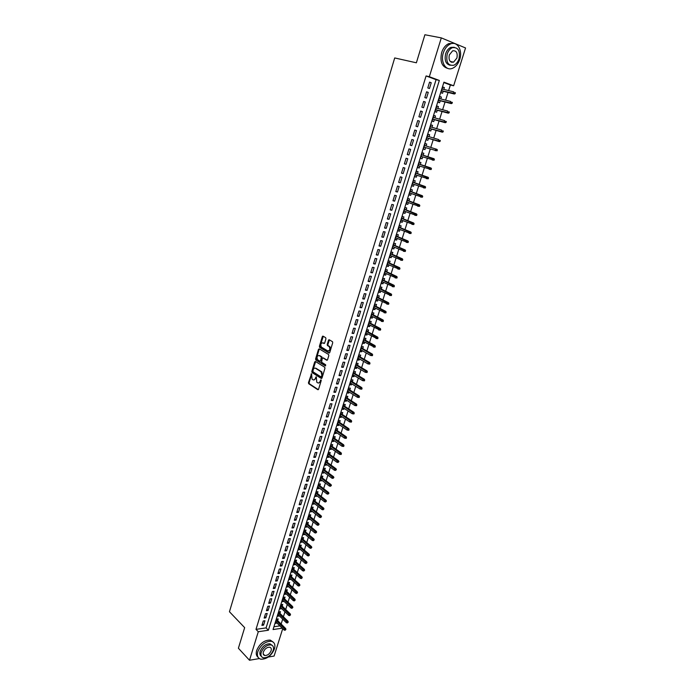 <?xml version="1.0" encoding="UTF-8"?>
<svg xmlns="http://www.w3.org/2000/svg" width="695" height="695" viewBox="0 0 695 695"><rect width="100%" height="100%" fill="white"/><g stroke="black" fill="none" stroke-linecap="round" stroke-linejoin="round"><path stroke-width="1.04" d="M311.542 373.78L308.458 382.615L308.676 383.709L317.823 389.713L318.579 389.235L321.194 380.643L321.003 379.844L320.134 381.294C319.561 382.797 318.753 383.31 317.711 382.823L316.79 382.207L316.286 376.82L315.382 378.236C314.809 379.739 314.01 380.243 312.985 379.765L312.072 379.157L311.542 373.78M311.734 374.066L309.136 382.658L309.353 383.753L318.336 389.643M321.194 380.113L320.812 381.338L320.134 381.294M316.434 377.072L316.06 378.28L315.382 378.236M452.306 61.881L451.828 62.324M325.938 338.812L325.668 337.683L323.062 336.154L322.298 336.675L319.396 346.301L319.596 347.37L328.978 353.025L329.751 352.521L332.714 342.783L332.523 341.714L329.239 339.777L328.466 340.289L327.206 344.442L327.406 345.519L329.265 346.666C330.351 349.272 329.838 350.688 327.719 350.914L321.394 347.092C320.317 344.512 320.812 343.104 322.906 342.861L323.922 343.46L324.687 342.956L325.938 338.812M259.331 658.573L249.496 660.25L238.394 648.235L244.657 627.637L229.454 611.748L394.699 57.946L416.375 62.793L424.897 34.75L441.308 37.886L465.546 47.964L453.644 85.772L443.931 82.158L273.048 629.548L282.222 628.193M249.496 660.25L258.288 631.729L268.392 630.235L439.336 80.446L429.336 76.719L441.308 37.886M255.995 629.366L266.089 627.898L436.078 79.673L426.078 75.946L255.995 629.366L258.288 631.729M426.078 75.946L429.336 76.719M315.434 361.452L314.687 361.939L311.82 371.443L312.038 372.529L321.255 378.428L322.02 377.941L324.939 368.341L324.73 367.247L315.434 361.452M315.599 358.915L318.475 349.35L319.231 348.847L328.544 354.467L328.813 355.605L327.554 359.749L326.78 360.253L322.993 357.934L322.237 358.429L321.611 362.243L325.651 364.753L325.26 365.865L315.799 359.993L315.599 358.915L316.277 358.967L319.153 349.411L318.475 349.35M443.792 89.403L444.366 87.553L442.689 87.144M444.366 87.553L442.741 86.962L440.96 92.687L442.576 93.269L443.21 91.254M440.804 98.942L441.386 97.074L439.718 96.648M441.386 97.074L439.77 96.501L437.989 102.2L439.605 102.764L440.239 100.758M437.833 108.437L438.423 106.552L436.764 106.109M438.423 106.552L436.799 105.987L435.027 111.669L436.651 112.216L437.277 110.218M434.879 117.889L435.478 115.987L433.828 115.526M435.478 115.987L433.854 115.439L432.09 121.086L433.715 121.625L434.332 119.644M431.942 127.298L432.542 125.378L430.9 124.9M432.542 125.378L430.917 124.848L429.163 130.469L430.787 130.99L431.404 129.018M429.015 136.663L429.614 134.717L427.981 134.231L426.243 139.808L427.868 140.312L428.485 138.348M424.966 149.581L423.351 149.069L424.966 149.581L425.575 147.653M426.096 145.976L426.713 144.021L425.079 143.526L423.342 149.095M422.673 156.922L422.082 158.816L420.475 158.295M423.203 155.228L423.811 153.282L422.186 152.804L420.458 158.347L422.082 158.816M419.789 166.157L419.207 168.008L417.608 167.469M420.327 164.446L420.927 162.5L419.302 162.039L417.582 167.556L419.207 168.008M416.913 175.34L416.348 177.164L414.75 176.608M417.46 173.611L418.06 171.674L416.435 171.231L414.715 176.721L416.348 177.164M414.055 184.479L413.499 186.269L411.918 185.695M414.602 182.742L415.202 180.813L413.577 180.379L411.866 185.843L413.499 186.269M411.214 193.584L410.667 195.338L409.086 194.748M411.761 191.829L412.361 189.9L410.736 189.483L409.034 194.93L410.667 195.338M408.382 202.645L407.843 204.365L406.271 203.765M408.929 200.872L409.529 198.952L407.904 198.553L406.21 203.965L407.843 204.365M405.559 211.662L405.029 213.348L403.474 212.731M406.115 209.881L406.714 207.961L405.081 207.57L403.395 212.965L405.029 213.348M402.753 220.636L402.231 222.296L400.685 221.662M403.309 218.847L403.908 216.936L402.275 216.553L400.598 221.931L402.231 222.296M399.955 229.576L399.451 231.2L397.905 230.558M400.52 227.769L401.119 225.858L399.486 225.501L397.818 230.844L399.451 231.2M397.175 238.472L396.68 240.062L395.142 239.401M397.748 236.656L398.339 234.745L396.706 234.406L395.047 239.723L396.68 240.062M394.404 247.333L393.917 248.888L392.397 248.219M394.977 245.5L395.577 243.597L393.935 243.267L392.284 248.567L393.917 248.888M391.65 256.151L391.172 257.671L389.652 256.985M392.223 254.301L392.823 252.407L391.181 252.085L389.539 257.367L391.172 257.671M388.905 264.925L388.435 266.42L386.924 265.716M389.487 263.066L390.077 261.172L388.444 260.877L386.802 266.124L388.435 266.42M386.168 273.665L385.716 275.124L384.213 274.412M386.759 271.788L387.35 269.903L385.708 269.617L384.074 274.846L385.716 275.124M383.449 282.37L383.006 283.795L381.512 283.065M384.04 280.476L384.63 278.599L382.988 278.321L381.364 283.525L383.006 283.795M380.738 291.023L380.304 292.421L378.818 291.683M381.338 289.129L381.92 287.252L380.287 286.992L378.671 292.169L380.304 292.421M378.045 299.649L377.62 301.013L376.143 300.257M378.645 297.738L379.227 295.862L377.594 295.618L375.978 300.779L377.62 301.013M375.361 308.233L374.944 309.562L373.476 308.806M375.96 306.313L376.551 304.436L374.909 304.21L373.302 309.344L374.944 309.562M372.685 316.781L372.285 318.084L370.817 317.302M373.293 314.844L373.875 312.976L372.242 312.759L370.644 317.867L372.285 318.084M370.027 325.286L369.627 326.563L368.176 325.773M370.635 323.34L371.217 321.481L369.584 321.272L367.994 326.363L369.627 326.563M367.377 333.756L366.995 334.999L365.544 334.199M367.994 331.802L368.576 329.943L366.934 329.751L365.353 334.816L366.995 334.999M364.745 342.192L364.362 343.408L362.92 342.592M365.362 340.22L365.935 338.369L364.302 338.187L362.721 343.234L364.362 343.408M362.121 350.593L361.748 351.774L360.314 350.949M362.738 348.603L363.32 346.753L361.678 346.588L360.106 351.618L361.748 351.774M359.506 358.95L359.141 360.106L357.716 359.263M360.123 356.952L360.705 355.11L359.063 354.954L357.499 359.958L359.141 360.106M356.9 367.273L356.552 368.402L355.128 367.551M357.525 365.266L358.107 363.424L356.466 363.285L354.91 368.263L356.552 368.402M354.311 375.561L353.964 376.655L352.556 375.795M354.937 373.545L355.519 371.703L353.877 371.582L352.322 376.534L353.964 376.655M351.731 383.814L351.392 384.882L349.993 384.005M352.365 381.781L352.938 379.948L351.296 379.835L349.75 384.769L351.392 384.882M349.159 392.032L348.838 393.066L347.439 392.18M349.793 389.991L350.367 388.158L348.725 388.053L347.196 392.97L348.838 393.066M346.605 400.207L346.284 401.215L344.902 400.32M347.239 398.157L347.813 396.332L346.171 396.246L344.642 401.137L346.284 401.215M344.051 408.356L343.747 409.338L342.366 408.425M344.703 406.288L345.267 404.473L343.625 404.394L342.105 409.268L343.747 409.338M341.523 416.461L341.219 417.417L339.846 416.496M342.166 414.385L342.739 412.569L341.089 412.509L339.577 417.356L341.219 417.417M338.995 424.541L338.708 425.462L337.336 424.532M339.647 422.456L340.211 420.64L338.569 420.588L337.058 425.418L338.708 425.462M336.484 432.577L336.198 433.48L334.842 432.533M337.136 430.483L337.701 428.676L336.059 428.633L334.556 433.445L336.198 433.48M333.974 440.587L333.704 441.455L332.349 440.5M334.634 438.476L335.198 436.677L333.557 436.642L332.062 441.438L333.704 441.455M331.48 448.553L331.22 449.404L329.873 448.44M332.149 446.442L332.705 444.635L331.063 444.626L329.578 449.396L331.22 449.404M329.004 456.493L328.744 457.31L327.406 456.337M329.665 454.365L330.229 452.567L328.587 452.567L327.102 457.319L328.744 457.31M326.528 464.399L326.285 465.19L324.947 464.208M327.197 462.262L327.762 460.472L326.111 460.472L324.635 465.207L326.285 465.19M324.07 472.27L323.827 473.034L322.506 472.035M324.739 470.124L325.303 468.334L323.653 468.352L322.185 473.06L323.827 473.034M321.62 480.106L321.385 480.844L320.065 479.837M322.289 477.952L322.854 476.162L321.203 476.197L319.743 480.879L321.385 480.844M319.179 487.907L318.953 488.628L317.641 487.603M319.856 485.744L320.412 483.963L318.77 483.998L317.311 488.672L318.953 488.628M316.746 495.683L316.529 496.369L315.226 495.344M317.433 493.502L317.989 491.73L316.338 491.782L314.887 496.43L316.529 496.369M314.331 503.415L314.123 504.084L312.82 503.041M315.009 501.234L315.565 499.462L313.923 499.523L312.481 504.153L314.123 504.084M311.916 511.12L311.716 511.763L310.43 510.712M312.602 508.931L313.158 507.159L311.516 507.237L310.074 511.841L311.716 511.763M309.518 518.8L309.327 519.417L308.041 518.357M310.213 516.593L310.761 514.83L309.119 514.908L307.685 519.504L309.327 519.417M307.129 526.436L306.947 527.027L305.67 525.959M307.824 524.23L308.371 522.466L306.73 522.562L305.305 527.131L306.947 527.027M304.749 534.047L304.575 534.611L303.298 533.534M305.444 531.823L306 530.068L304.349 530.172L302.933 534.724L304.575 534.611M302.386 541.622L302.212 542.17L300.944 541.075M303.081 539.398L303.628 537.643L301.986 537.756L300.57 542.291L302.212 542.17M300.023 549.172L299.858 549.693L298.598 548.59M300.727 546.93L301.274 545.184L299.623 545.306L298.216 549.823L299.858 549.693M297.668 556.686L297.521 557.182L296.261 556.07M298.372 554.436L298.919 552.69L297.278 552.829L295.87 557.329L297.521 557.182M295.332 564.175L295.184 564.644L293.942 563.523M296.035 561.916L296.583 560.17L294.941 560.318L293.542 564.8L295.184 564.644M293.003 571.62L292.864 572.072L291.622 570.943M293.707 569.361L294.254 567.615L292.612 567.78L291.214 572.237L292.864 572.072M290.684 579.048L290.545 579.474L289.311 578.336M291.396 576.772L291.935 575.034L290.293 575.208L288.903 579.647L290.545 579.474M288.373 586.441L287.018 585.694M289.085 584.156L289.624 582.419L287.982 582.601L286.601 587.023L288.243 586.841M286.071 593.799L284.724 593.026M286.783 591.506L287.322 589.777L285.68 589.968L284.307 594.373L285.949 594.182M283.777 601.132L282.448 600.324M284.498 598.829L285.037 597.109L283.386 597.309L282.022 601.696L283.664 601.488M281.492 608.429L280.181 607.595M282.213 606.127L282.752 604.398L281.11 604.615L279.746 608.985L281.388 608.768M279.216 615.701L277.913 614.832M279.946 613.39L280.476 611.67L278.834 611.887L277.479 616.239L279.121 616.013M263.257 620.991L261.902 625.37L263.587 625.135L264.943 620.757L263.257 620.991M265.516 613.668L264.161 618.064L265.846 617.838L267.201 613.442L265.516 613.668M267.792 606.309L266.428 610.723L268.105 610.505L269.469 606.092L267.792 606.309M270.068 598.925L268.704 603.356L270.381 603.147L271.754 598.716L270.068 598.925M272.362 591.506L270.981 595.962L272.666 595.763L274.038 591.315L272.362 591.506M274.655 584.061L273.274 588.526L274.959 588.344L276.341 583.87L274.655 584.061M276.966 576.581L275.585 581.072L277.262 580.89L278.652 576.407L276.966 576.581M279.286 569.066L277.896 573.575L279.572 573.41L280.971 568.901L279.286 569.066M281.614 561.525L280.215 566.051L281.901 565.895L283.299 561.369L281.614 561.525M283.951 553.95L282.544 558.502L284.229 558.354L285.636 553.811L283.951 553.95M286.297 546.348L284.889 550.909L286.575 550.779L287.982 546.218L286.297 546.348M288.66 538.712L287.243 543.299L288.92 543.169L290.336 538.59L288.66 538.712M291.023 531.041L289.598 535.645L291.283 535.532L292.708 530.928L291.023 531.041M293.403 523.335L291.969 527.965L293.655 527.861L295.08 523.239L293.403 523.335M295.792 515.603L294.359 520.251L296.035 520.155L297.469 515.516L295.792 515.603M298.19 507.836L296.748 512.502L298.433 512.415L299.866 507.758L298.19 507.836M300.596 500.035L299.145 504.718L300.831 504.648L302.273 499.966L300.596 500.035M303.011 492.199L301.56 496.908L303.246 496.847L304.697 492.147L303.011 492.199M305.444 484.337L303.984 489.054L305.661 489.011L307.12 484.293L305.444 484.337M307.876 476.431L306.417 481.175L308.094 481.14L309.562 476.405L307.876 476.431M310.326 468.5L308.858 473.26L310.543 473.234L312.012 468.482L310.326 468.5M312.785 460.524L311.308 465.311L312.993 465.303L314.47 460.524L312.785 460.524M315.261 452.523L313.775 457.327L315.461 457.327L316.937 452.532L315.261 452.523M317.737 444.487L316.251 449.318L317.936 449.326L319.422 444.505L317.737 444.487M320.23 436.417L318.736 441.264L320.421 441.282L321.915 436.443L320.23 436.417M322.732 428.302L321.229 433.176L322.914 433.211L324.417 428.346L322.732 428.302M325.243 420.162L323.74 425.053L325.416 425.097L326.928 420.214L325.243 420.162M327.771 411.987L326.259 416.896L327.936 416.957L329.456 412.048L327.771 411.987M330.307 403.769L328.787 408.703L330.464 408.773L331.993 403.847L330.307 403.769M332.853 395.516L331.324 400.476L333.009 400.555L334.538 395.611L332.853 395.516M335.407 387.237L333.878 392.206L335.555 392.31L337.092 387.341L335.407 387.237M337.979 378.914L336.441 383.909L338.118 384.014L339.664 379.027L337.979 378.914M340.559 370.548L339.012 375.569L340.689 375.691L342.244 370.678L340.559 370.548M343.156 362.156L341.592 367.195L343.278 367.334L344.833 362.295L343.156 362.156M345.754 353.72L344.19 358.785L345.875 358.933L347.439 353.877L345.754 353.72M322.628 336.18L323.106 336.458M328.805 339.794L329.274 340.072M348.369 345.25L346.796 350.341L348.482 350.497L350.054 345.415L348.369 345.25M350.992 336.745L349.42 341.853L351.097 342.027L352.678 336.927L350.992 336.745M353.633 328.196L352.052 333.331L353.729 333.513L355.319 328.387L353.633 328.196M356.283 319.613L354.693 324.765L356.37 324.965L357.968 319.822L356.283 319.613M358.95 310.986L357.352 316.164L359.028 316.381L360.627 311.212L358.95 310.986M361.617 302.325L360.01 307.529L361.695 307.755L363.303 302.56L361.617 302.325M364.302 293.62L362.694 298.85L364.371 299.093L365.987 293.872L364.302 293.62M367.003 284.881L365.379 290.136L367.064 290.388L368.68 285.15L367.003 284.881M369.714 276.106L368.089 281.379L369.766 281.649L371.391 276.384L369.714 276.106M372.433 267.288L370.8 272.579L372.477 272.866L374.11 267.584L372.433 267.288M375.17 258.427L373.528 263.744L375.204 264.048L376.846 258.74L375.17 258.427M377.915 249.531L376.264 254.874L377.941 255.187L379.592 249.853L377.915 249.531M380.678 240.583L379.018 245.952L380.695 246.282L382.354 240.922L380.678 240.583M383.449 231.609L381.781 237.004L383.458 237.343L385.126 231.956L383.449 231.609M386.229 222.582L384.561 228.003L386.238 228.36L387.906 222.956L386.229 222.582M389.026 213.521L387.35 218.968L389.026 219.342L390.703 213.904L389.026 213.521M391.841 204.417L390.156 209.881L391.824 210.272L393.518 204.816L391.841 204.417M394.664 195.269L392.97 200.759L394.638 201.168L396.341 195.686L394.664 195.269M397.497 186.078L395.794 191.603L397.471 192.02L399.173 186.512L397.497 186.078M400.346 176.851L398.635 182.394L400.311 182.828L402.023 177.295L400.346 176.851M403.213 167.573L401.493 173.142L403.161 173.594L404.881 168.034L403.213 167.573M406.089 158.26L404.36 163.855L406.028 164.324L407.757 158.738L406.089 158.26M408.981 148.895L407.244 154.516L408.912 155.002L410.649 149.39L408.981 148.895M411.883 139.487L410.137 145.142L411.805 145.637L413.551 139.999L411.883 139.487M414.793 130.043L413.047 135.716L414.715 136.229L416.461 130.564L414.793 130.043L416.461 130.564M417.73 120.548L415.966 126.247L417.634 126.785L419.398 121.095L417.73 120.548M420.675 111.009L418.903 116.743L420.571 117.29L422.334 111.574L420.675 111.009M423.629 101.427L421.856 107.186L423.516 107.751L425.297 102L423.629 101.427M426.6 91.801L424.819 97.578L426.478 98.169L428.268 92.392L426.6 91.801M429.458 88.534L431.248 82.74L429.588 82.123L427.79 87.935L429.458 88.534M281.136 624.049L282.683 619.106M283.412 616.786L284.976 611.808M285.706 609.498L287.278 604.485M287.999 602.174L289.589 597.127M290.31 594.824L291.909 589.742M292.63 587.449L294.237 582.323M294.949 580.038L296.574 574.869M297.286 572.593L298.919 567.389M299.632 565.122L301.283 559.883M301.986 557.625L303.645 552.334M304.358 550.093L306.026 544.758M306.73 542.526L308.415 537.157M309.119 534.924L310.813 529.52M311.508 527.297L313.219 521.849M313.914 519.634L315.643 514.144M316.329 511.946L318.067 506.412M318.762 504.214L320.508 498.645M321.194 496.456L322.958 490.844M323.644 488.663L325.416 483.008M326.094 480.844L327.884 475.137M328.561 472.982L330.368 467.24M331.037 465.094L332.862 459.299M333.531 457.171L335.364 451.333M336.033 449.213L337.874 443.332M338.535 441.212L340.394 435.296M341.054 433.185L342.93 427.216M343.591 425.123L345.476 419.111M346.127 417.026L348.039 410.971M348.682 408.895L350.601 402.787M351.253 400.728L353.182 394.578M353.825 392.527L355.77 386.324M356.413 384.292L358.368 378.045M359.011 376.012L360.983 369.723M361.617 367.707L363.607 361.365M364.241 359.358L366.248 352.964M366.873 350.975L368.889 344.538M369.514 342.557L371.556 336.067M372.173 334.095L374.223 327.554M374.84 325.599L376.907 319.014M377.515 317.068L379.6 310.43M380.208 308.493L382.311 301.804M382.91 299.884L385.03 293.151M385.629 291.24L387.758 284.446M388.349 282.552L390.503 275.707M391.094 273.83L393.257 266.932M393.848 265.064L396.028 258.114M396.61 256.255L398.808 249.262M399.382 247.42L401.597 240.366M402.17 238.533L404.403 231.426M404.977 229.611L407.227 222.443M407.791 220.645L410.059 213.426M410.615 211.636L412.899 204.365M413.456 202.593L415.758 195.269M416.314 193.505L418.625 186.121M419.181 184.375L421.509 176.938M422.056 175.201L424.41 167.712M424.949 165.992L427.321 158.434M427.859 156.731L430.248 149.121M430.778 147.436L433.176 139.773M433.715 138.079L436.121 130.399M436.668 128.671L439.084 120.973M439.631 119.219L442.055 111.513M442.619 109.723L445.043 102M445.617 100.176L448.04 92.444M448.623 90.593L450.377 84.999L443.81 82.549M273.917 626.751L279.903 625.882M277.679 620.618L278.217 618.906L276.575 619.132L275.22 623.467L276.958 622.946M429.614 134.717L427.99 134.204M282.717 628.68L274.108 656.054L268.322 657.036M450.377 84.999L453.644 85.772M266.089 627.898L268.392 630.235M436.078 79.673L439.336 80.446M276.862 623.233L275.663 622.042M263.587 625.135L262.363 623.893M265.846 617.838L264.613 616.604M268.105 610.505L266.871 609.28M270.381 603.147L269.139 601.931M272.666 595.763L271.415 594.555M274.959 588.344L273.708 587.145M277.262 580.89L276.002 579.708M279.572 573.41L278.304 572.237M281.901 565.895L280.624 564.731M284.229 558.354L282.952 557.199M286.575 550.779L285.289 549.632M288.92 543.169L287.626 542.03M291.283 535.532L289.98 534.403M293.655 527.861L292.352 526.741M296.035 520.155L294.723 519.052M298.433 512.415L297.113 511.32M300.831 504.648L299.502 503.562M303.246 496.847L301.908 495.77M305.661 489.011L304.323 487.951M308.094 481.14L306.747 480.089M310.543 473.234L309.188 472.2M312.993 465.303L311.629 464.277M315.461 457.327L314.088 456.311M317.936 449.326L316.555 448.318M320.421 441.282L319.031 440.291M322.914 433.211L321.524 432.229M325.416 425.097L324.026 424.132M327.936 416.957L326.528 416.001M330.464 408.773L329.056 407.826M333.009 400.555L331.584 399.625M335.555 392.31L334.13 391.389M338.118 384.014L336.684 383.11M315.817 368.176L321.742 371.825L321.064 371.773L321.924 375.413L321.029 376.933L312.941 371.773L313.15 369.844C313.714 368.341 314.514 367.829 315.547 368.289L321.064 371.773M340.689 375.691L339.247 374.796M343.278 367.334L341.827 366.447M345.875 358.933L344.416 358.064M348.482 350.497L347.014 349.637M351.097 342.027L349.628 341.184M353.729 333.513L352.252 332.688M356.37 324.965L354.884 324.148M359.028 316.381L357.525 315.573M361.695 307.755L360.184 306.964M364.371 299.093L362.86 298.311M367.064 290.388L365.535 289.624M369.766 281.649L368.237 280.902M372.477 272.866L370.939 272.127M375.204 264.048L373.658 263.327M377.941 255.187L376.386 254.474M380.695 246.282L379.131 245.596M383.458 237.343L381.885 236.665M386.238 228.36L384.656 227.699M389.026 219.342L387.436 218.69M391.824 210.272L390.225 209.638M394.638 201.168L393.031 200.551M397.471 192.02L395.855 191.412M400.311 182.828L398.687 182.238M403.161 173.594L401.528 173.02M406.028 164.324L404.386 163.759M408.912 155.002L407.261 154.455M411.805 145.637L410.146 145.116M419.398 121.095L417.712 120.609M422.334 111.574L420.64 111.104M425.297 102L423.594 101.557M428.268 92.392L426.556 91.957M431.248 82.74L429.527 82.323M313.914 379.939L316.06 378.28M318.658 382.997L320.812 381.338M315.626 361.565L312.498 371.495L312.707 372.581L321.768 378.367M321.298 376.951L322.245 376.638L321.568 376.594M321.742 371.825L322.602 375.465L322.245 376.638M319.431 348.959L319.153 349.411M327.276 360.201L323.323 357.96M325.677 365.761L315.86 360.036M319.101 355.545C317.016 355.779 316.529 357.187 317.632 359.767L319.926 361.209L320.69 360.714L321.307 356.909L318.988 355.484M320.282 361.235L321.368 360.774L320.69 360.714M319.778 355.605L321.985 356.969L321.368 360.774M316.277 358.967L316.538 360.097M322.81 342.809L324.4 343.417M328.518 351.036C330.559 350.645 331.037 349.211 329.943 346.736L329.056 346.518M329.439 339.89L327.884 344.512L328.075 345.589L329.734 346.579M323.262 336.276L320.074 346.362L320.265 347.439L329.465 352.982M285.028 630.295L285.914 629.47L285.028 630.295L284.055 630.009L284.472 628.706L285.654 628.523L276.48 619.436M285.254 629.566L276.158 620.453M284.055 630.009L275.759 621.756M285.654 628.523L285.914 629.47M257.819 651.641C256.759 655.715 257.749 658.226 260.781 659.181C266.758 659.329 271.311 655.898 274.456 648.904C275.559 644.76 274.534 642.223 271.389 641.285C265.455 641.216 260.929 644.665 257.819 651.641M272.996 641.945L270.242 640.104C264.309 640.026 259.791 643.466 256.681 650.433C255.786 653.587 256.264 655.88 258.097 657.296M261.346 656.297C259.904 655.307 259.513 653.621 260.173 651.25C262.423 646.228 265.681 643.744 269.955 643.805L272.023 645.281M261.224 652.362C260.46 655.307 261.172 657.114 263.37 657.8C267.671 657.896 270.946 655.42 273.213 650.372C274.004 647.401 273.274 645.568 271.024 644.899C266.741 644.838 263.474 647.332 261.224 652.362M271.102 650.728C271.606 648.809 271.137 647.636 269.695 647.201C266.932 647.158 264.83 648.765 263.379 652.006C262.875 653.908 263.344 655.072 264.76 655.515C267.532 655.567 269.643 653.978 271.102 650.728M443.323 52.846C440.248 61.977 445.843 71.246 452.436 68.327C455.764 66.902 458.196 63.931 459.725 59.431C462.853 50.396 457.284 40.823 450.473 43.941C447.198 45.427 444.817 48.389 443.323 52.846M453.418 43.411L448.805 43.611C445.53 45.097 443.149 48.059 441.664 52.507C439.796 61.464 441.855 66.772 447.832 68.423M450.273 65.278C445.834 64.218 444.296 60.387 445.651 53.784C446.729 50.57 448.449 48.433 450.812 47.373L454.304 47.295M447.189 54.106C445.877 62.176 448.067 65.895 453.757 65.261C456.146 64.227 457.892 62.09 458.995 58.849C460.351 50.744 458.144 47.025 452.358 47.677C449.995 48.746 448.266 50.883 447.189 54.106M456.919 58.015C457.788 52.794 456.363 50.396 452.645 50.813L449.309 54.957C448.457 60.161 449.874 62.559 453.548 62.15L456.919 58.015M451.133 62.09L451.646 61.742M287.33 622.998L288.225 622.164L287.33 622.998L286.357 622.72L286.774 621.399L287.956 621.234L278.738 612.208M287.565 622.26L278.426 613.216M286.357 622.72L278.017 614.519M287.956 621.234L288.225 622.164M289.641 615.666L290.536 614.84L289.641 615.666L288.668 615.396L289.085 614.067L290.267 613.911L281.006 604.954M289.876 614.927L280.693 605.944M288.668 615.396L280.285 607.256M290.267 613.911L290.536 614.84M291.969 608.307L292.856 607.482L291.969 608.307L290.988 608.038L291.405 606.709L292.595 606.553L283.273 597.665M292.204 607.569L282.969 598.647M290.988 608.038L282.561 599.967M292.595 606.553L292.856 607.482M294.298 600.914L295.193 600.089L294.298 600.914L293.316 600.654L293.733 599.316L294.923 599.168L285.558 590.359M294.532 600.176L285.254 591.323M293.316 600.654L284.846 592.644M294.923 599.168L295.193 600.089M296.643 593.495L297.538 592.67L296.643 593.495L295.653 593.235L296.079 591.897L297.26 591.758L287.852 583.009M296.878 592.748L287.556 583.965M295.653 593.235L287.139 585.294M297.26 591.758L297.538 592.67M298.989 586.041L299.892 585.225L298.989 586.041L297.999 585.789L298.424 584.443L299.615 584.313L290.154 575.634M299.232 585.294L289.858 576.581M297.999 585.789L289.45 577.91M299.615 584.313L299.892 585.225M301.352 578.561L302.256 577.745L301.352 578.561L300.362 578.309L300.787 576.963L301.969 576.833L292.465 568.232M301.595 577.814L292.178 569.162M300.362 578.309L291.761 570.499M301.969 576.833L302.256 577.745M303.724 571.047L304.627 570.23L303.724 571.047L302.725 570.803L303.15 569.448L304.341 569.327L294.793 560.795M303.967 570.291L294.506 561.708M302.725 570.803L294.089 563.054M304.341 569.327L304.627 570.23M306.104 563.506L307.008 562.681L306.104 563.506L305.105 563.263L305.531 561.899L306.721 561.795L297.121 553.333M306.347 562.75L296.843 554.228M305.105 563.263L296.418 555.574M306.721 561.795L307.008 562.681M308.502 555.922L309.397 555.105L308.502 555.922L307.494 555.687L307.92 554.323L309.11 554.219L299.458 545.836M308.736 555.166L299.189 546.722M307.494 555.687L298.763 548.077M309.11 554.219L309.397 555.105M310.9 548.32L311.803 547.504L310.9 548.32L309.892 548.086L310.326 546.713L311.508 546.618L301.812 538.312M311.143 547.556L301.543 539.172M309.892 548.086L301.117 540.536M311.508 546.618L311.803 547.504M313.315 540.675L314.218 539.859L313.315 540.675L312.298 540.449L312.733 539.068L313.923 538.981L304.175 530.745M313.558 539.911L303.906 531.606M312.298 540.449L303.48 532.969M313.923 538.981L314.218 539.859M315.73 533.004L316.633 532.188L315.73 533.004L314.713 532.778L315.156 531.397L316.338 531.319L306.538 523.161M315.973 532.231L306.278 523.995M314.713 532.778L305.852 525.368M316.338 531.319L316.633 532.188M318.162 525.298L319.066 524.482L318.162 525.298L317.146 525.081L317.58 523.691L318.77 523.622L308.919 515.534M318.406 524.525L308.667 516.359M317.146 525.081L308.233 517.74M318.77 523.622L319.066 524.482M320.612 517.558L321.516 516.75L320.612 517.558L319.587 517.349L320.021 515.951L321.212 515.89L311.308 507.88M320.855 516.785L311.056 508.688M319.587 517.349L310.63 510.078M321.212 515.89L321.516 516.75M323.062 509.791L323.966 508.975L323.062 509.791L322.028 509.583L322.471 508.175L323.661 508.123L313.714 500.2M323.305 509.009L313.462 500.991M322.028 509.583L313.028 502.381M323.661 508.123L323.966 508.975M325.521 501.981L326.433 501.173L325.521 501.981L324.495 501.781L324.939 500.374L326.12 500.322L316.121 492.477M325.773 501.199L315.878 493.259M324.495 501.781L315.443 494.649M326.12 500.322L326.433 501.173M327.997 494.145L328.909 493.337L327.997 494.145L326.963 493.945L327.406 492.529L328.596 492.494L318.545 484.728M328.248 493.363L318.301 485.492M326.963 493.945L317.867 486.891M328.596 492.494L328.909 493.337M330.481 486.274L331.393 485.466L330.481 486.274L329.439 486.083L329.89 484.658L331.081 484.632L320.968 476.944M330.733 485.484L320.743 477.691M329.439 486.083L320.299 479.098M331.081 484.632L331.393 485.466M332.974 478.368L333.887 477.569L332.974 478.368L331.932 478.177L332.384 476.753L333.565 476.735L323.41 469.125M333.226 477.578L323.184 469.855M331.932 478.177L322.741 471.271M333.565 476.735L333.887 477.569M335.485 470.428L336.397 469.629L335.485 470.428L334.434 470.246L334.886 468.812L336.076 468.804L325.868 461.28M335.737 469.638L325.642 461.993M334.434 470.246L325.199 463.409M336.076 468.804L336.397 469.629M337.996 462.462L338.908 461.654L337.996 462.462L336.945 462.279L337.396 460.837L338.587 460.837L328.327 453.392M338.248 461.662L328.11 454.096M336.945 462.279L327.666 455.52M338.587 460.837L338.908 461.654M340.524 454.452L341.184 454.452L341.436 453.653L340.776 453.653L340.524 454.452L339.473 454.278L339.924 452.836L341.115 452.836L330.794 445.478M340.776 453.653L330.585 446.164M339.473 454.278L330.142 447.589M341.115 452.836L341.436 453.653M343.061 446.407L343.721 446.416L343.982 445.608L343.321 445.599L343.061 446.407L342.001 446.242L342.461 444.791L343.651 444.8L333.279 437.529M343.321 445.599L333.07 438.197M342.001 446.242L332.627 439.631M343.651 444.8L343.982 445.608M345.615 438.328L346.275 438.345L346.527 437.537L345.867 437.52L345.615 438.328L344.546 438.171L345.007 436.712L346.197 436.729L335.772 429.545M345.867 437.52L335.572 430.196M344.546 438.171L335.12 431.638M346.197 436.729L346.527 437.537M348.178 430.222L348.829 430.24L349.09 429.423L348.43 429.406L348.178 430.222L347.109 430.057L347.57 428.598L348.751 428.624L338.274 421.526M348.43 429.406L338.083 422.16M347.109 430.057L337.631 423.603M348.751 428.624L349.09 429.423M350.749 422.073L351.401 422.091L351.661 421.274L351.001 421.257L350.749 422.073L349.672 421.917L350.132 420.449L351.322 420.484L340.793 413.473M351.001 421.257L340.602 414.09M349.672 421.917L340.142 415.541M351.322 420.484L351.661 421.274M353.329 413.89L353.99 413.916L354.25 413.099L353.59 413.073L353.329 413.89L352.252 413.742L352.713 412.265L353.903 412.309L343.313 405.385M353.59 413.073L343.13 405.984M352.252 413.742L342.67 407.444M353.903 412.309L354.25 413.099M355.918 405.671L356.578 405.698L356.839 404.881L356.179 404.846L355.918 405.671L354.841 405.524L355.31 404.047L356.492 404.099L345.849 397.262M356.179 404.846L345.676 397.844M354.841 405.524L345.215 399.312M356.492 404.099L356.839 404.881M358.524 397.418L359.185 397.453L359.445 396.628L358.785 396.593L358.524 397.418L357.439 397.279L357.908 395.794L359.098 395.855L348.404 389.104M358.785 396.593L348.221 389.669M357.439 397.279L347.761 391.146M359.098 395.855L359.445 396.628M361.148 389.122L361.8 389.165L362.069 388.34L361.409 388.296L361.148 389.122L360.053 388.991L360.523 387.497L361.713 387.575L350.958 380.912M361.409 388.296L350.784 381.459M360.053 388.991L350.323 382.936M361.713 387.575L362.069 388.34M363.772 380.799L364.432 380.843L364.693 380.009L364.032 379.965L363.772 380.799L362.677 380.669L363.155 379.166L364.336 379.253L353.529 372.685M364.032 379.965L353.364 373.215M362.677 380.669L352.895 374.701M364.336 379.253L364.693 380.009M366.413 372.433L367.073 372.485L367.334 371.651L366.673 371.599L366.413 372.433L365.318 372.312L365.787 370.809L366.977 370.895L356.109 364.423M366.673 371.599L355.953 364.927M365.318 372.312L355.484 366.421M366.977 370.895L367.334 371.651M369.062 364.032L369.723 364.093L369.992 363.25L369.332 363.19L369.062 364.032L367.959 363.919L368.437 362.399L369.627 362.503L358.698 356.118M369.332 363.19L358.542 356.613M367.959 363.919L358.081 358.116M369.627 362.503L369.992 363.25M371.729 355.597L372.381 355.658L372.65 354.815L371.99 354.745L371.729 355.597L370.617 355.484L371.104 353.964L372.285 354.076L361.304 347.787M371.99 354.745L361.157 348.256M370.617 355.484L360.688 349.767M372.285 354.076L372.65 354.815M375.057 347.187L375.326 346.336L374.674 346.266L374.405 347.118L375.057 347.187L373.293 347.014L373.771 345.485L374.961 345.606L363.919 339.412M374.674 346.266L363.772 339.864M374.405 347.118L363.303 341.384M374.961 345.606L375.326 346.336M377.75 338.682L378.019 337.822L377.359 337.753L377.09 338.604L377.75 338.682L375.978 338.508L376.455 336.971L377.646 337.101L366.543 331.002M377.359 337.753L366.404 331.437M377.09 338.604L365.935 332.957M377.646 337.101L378.019 337.822M380.443 330.134L380.712 329.274L380.061 329.195L379.791 330.055L380.443 330.134L378.671 329.96L379.157 328.422L380.339 328.561L369.184 322.558M380.061 329.195L369.054 322.975M379.791 330.055L368.576 324.504M380.339 328.561L380.712 329.274M383.154 321.55L383.432 320.69L382.771 320.604L382.502 321.464L383.154 321.55L381.373 321.377L381.868 319.83L383.049 319.978L371.834 314.07M382.771 320.604L371.703 314.47M382.502 321.464L371.226 316.008M383.049 319.978L383.432 320.69M385.881 312.924L386.151 312.064L385.499 311.968L385.221 312.837L385.881 312.924L384.092 312.759L384.587 311.204L385.768 311.36L374.492 305.548M385.499 311.968L374.37 305.93M385.221 312.837L373.893 307.468M385.768 311.36L386.151 312.064M388.618 304.262L388.887 303.394L388.236 303.298L387.958 304.167L388.618 304.262L386.828 304.097L387.315 302.534L388.496 302.707L377.159 296.991M388.236 303.298L377.046 297.356M387.958 304.167L376.568 298.902M388.496 302.707L388.887 303.394M391.363 295.566L391.641 294.689L390.981 294.593L390.703 295.462L391.363 295.566L389.565 295.392L390.06 293.829L391.242 294.002L379.844 288.39M390.981 294.593L379.739 288.738M390.703 295.462L379.253 290.293M391.242 294.002L391.641 294.689M394.126 286.827L394.395 285.949L393.744 285.845L393.466 286.722L394.126 286.827L392.328 286.653L392.823 285.08L394.004 285.271L382.545 279.755M393.744 285.845L382.441 280.085M393.466 286.722L381.955 281.64M394.004 285.271L394.395 285.949M396.897 278.043L397.175 277.166L396.515 277.053L396.237 277.93L396.897 278.043L395.09 277.878L395.594 276.297L396.776 276.497L385.256 271.085M396.515 277.053L385.16 271.389M396.237 277.93L384.665 272.953M396.776 276.497L397.175 277.166M399.677 269.226L399.955 268.339L399.304 268.227L399.026 269.113L399.677 269.226L397.87 269.061L398.374 267.471L399.556 267.679L387.975 262.371M399.304 268.227L387.88 262.658M399.026 269.113L387.393 264.23M399.556 267.679L399.955 268.339M402.474 260.364L402.761 259.478L402.101 259.357L401.823 260.243L402.474 260.364L400.668 260.199L401.171 258.601L402.353 258.827L390.703 253.623M402.101 259.357L390.625 253.884M401.823 260.243L390.13 255.465M402.353 258.827L402.761 259.478M405.289 251.468L405.567 250.574L404.916 250.452L404.629 251.338L405.289 251.468L403.474 251.303L403.977 249.696L405.159 249.931L393.448 244.831M404.916 250.452L393.37 245.074M404.629 251.338L392.875 246.664M405.159 249.931L405.567 250.574M408.113 242.529L408.391 241.634L407.739 241.495L407.452 242.399L408.113 242.529L406.288 242.364L406.801 240.748L407.974 240.991L396.211 236.005M407.739 241.495L396.141 236.222M407.452 242.399L395.637 237.82M407.974 240.991L408.391 241.634M410.945 233.546L411.232 232.651L410.58 232.512L410.293 233.407L410.945 233.546L409.12 233.381L409.633 231.765L410.815 232.017L398.973 227.135M410.58 232.512L398.913 227.335M410.293 233.407L398.409 228.933M410.815 232.017L411.232 232.651M413.794 224.528L414.081 223.625L413.429 223.477L413.143 224.381L413.794 224.528L411.97 224.363L412.483 222.739L413.655 222.999L401.762 218.221M413.429 223.477L401.701 218.404M413.143 224.381L401.197 220.011M413.655 222.999L414.081 223.625M416.661 215.467L416.948 214.555L416.288 214.408L416.001 215.311L416.661 215.467L414.828 215.302L415.341 213.66L416.514 213.938L404.551 209.273M416.288 214.408L404.507 209.43M416.001 215.311L403.995 211.054M416.514 213.938L416.948 214.555M419.528 206.363L419.823 205.451L419.163 205.286L418.877 206.207L419.528 206.363L417.695 206.198L418.216 204.556L419.389 204.843L407.357 200.282M419.163 205.286L407.313 200.421M418.877 206.207L406.81 202.045M419.389 204.843L419.823 205.451M422.421 197.215L422.708 196.294L422.056 196.129L421.769 197.05L422.421 197.215L420.579 197.05L421.101 195.399L422.273 195.695L410.18 191.247M422.056 196.129L410.146 191.368M421.769 197.05L409.633 193.001M422.273 195.695L422.708 196.294M425.323 188.024L425.609 187.103L424.958 186.929L424.671 187.859L425.323 188.024L423.472 187.859L424.002 186.199L425.175 186.512L413.012 182.177M424.958 186.929L412.986 182.272M424.671 187.859L412.474 183.914M425.175 186.512L425.609 187.103M428.242 178.797L428.528 177.868L427.877 177.694L427.581 178.615L428.242 178.797L426.382 178.632L426.912 176.964L428.085 177.286L415.862 173.064M427.877 177.694L415.836 173.133M427.581 178.615L415.323 174.784M428.085 177.286L428.528 177.868M431.169 169.519L431.456 168.59L430.804 168.407L430.518 169.337L431.169 169.519L429.31 169.354L429.84 167.686L431.013 168.016L418.72 163.907M430.804 168.407L418.703 163.959M430.518 169.337L418.182 165.618M431.013 168.016L431.456 168.59M434.106 160.206L434.401 159.268L433.75 159.077L433.454 160.015L434.106 160.206L432.247 160.041L432.777 158.356L433.949 158.703L421.587 154.707M433.75 159.077L421.578 154.742M433.454 160.015L421.066 156.401M433.949 158.703L434.401 159.268M436.903 149.347L424.48 145.464L436.903 149.347L437.363 149.903L436.712 149.703L436.417 150.641L437.068 150.841L437.363 149.903M437.068 150.841L423.95 147.149M436.417 150.641L435.2 150.676L435.73 148.991L436.712 149.703M440.039 141.441L440.335 140.494L439.683 140.294L439.388 141.233L440.039 141.441L438.163 141.276L438.701 139.582L427.382 136.168M439.683 140.294L440.335 140.494M439.388 141.233L426.852 137.853L439.336 141.641M443.019 131.989L443.314 131.042L442.672 130.834L442.368 131.781L443.019 131.989L441.143 131.824L441.681 130.121L430.301 126.82M442.672 130.834L443.314 131.042M442.368 131.781L429.771 128.505M442.315 132.206L429.762 128.54M446.016 122.494L446.32 121.547L445.669 121.33L445.365 122.277L446.016 122.494L444.14 122.337L444.678 120.617L433.228 117.429M445.669 121.33L446.32 121.547M445.365 122.277L432.698 119.123M445.304 122.728L432.681 119.184M449.031 112.955L449.335 111.999L448.683 111.773L448.379 112.738L449.031 112.955L447.146 112.799L447.684 111.078L436.173 107.994M448.683 111.773L449.335 111.999M448.379 112.738L435.643 109.697M448.318 113.198L435.617 109.775M452.054 103.373L452.358 102.417L451.707 102.182L451.403 103.147L452.054 103.373L450.169 103.216L450.716 101.487L439.136 98.516M451.707 102.182L452.358 102.417M451.403 103.147L438.606 100.228M451.333 103.633L438.571 100.323M455.095 93.747L455.399 92.782L454.747 92.548L454.443 93.512L455.095 93.747L453.201 93.59L453.748 91.853L442.107 88.995M454.747 92.548L455.399 92.782M454.443 93.512L441.577 90.706M454.374 94.016L441.534 90.837M311.699 374.162L311.021 374.11M321.151 380.226L320.473 380.182M316.399 377.177L315.721 377.124M309.397 383.788L308.719 383.744M309.136 382.658L308.458 382.615M312.759 372.616L312.09 372.572M312.498 371.495L311.82 371.443M315.365 361.999L314.687 361.939M322.602 375.465L321.924 375.413M323.67 357.995L322.993 357.934M322.185 358.047L321.516 357.986M321.924 356.917L321.246 356.856M323.583 342.93L322.906 342.861M328.153 345.641L327.475 345.58M327.884 344.512L327.206 344.442M329.143 340.359L328.466 340.289M320.343 347.483L319.665 347.422M320.074 346.362L319.396 346.301M322.975 336.745L322.298 336.675M309.353 383.753L308.676 383.709M312.707 372.581L312.038 372.529M321.924 371.955L321.246 371.912M321.985 356.969L321.307 356.909M316.477 360.045L315.799 359.993M329.943 346.736L329.265 346.666M328.075 345.589L327.406 345.519M320.265 347.439L319.596 347.37M263.223 653.891L264.76 655.515M269.955 643.805L271.024 644.899M271.389 641.285L270.242 640.104M450.264 61.447L453.548 62.15M450.812 47.373L452.358 47.677M450.473 43.941L448.805 43.611"/></g></svg>
